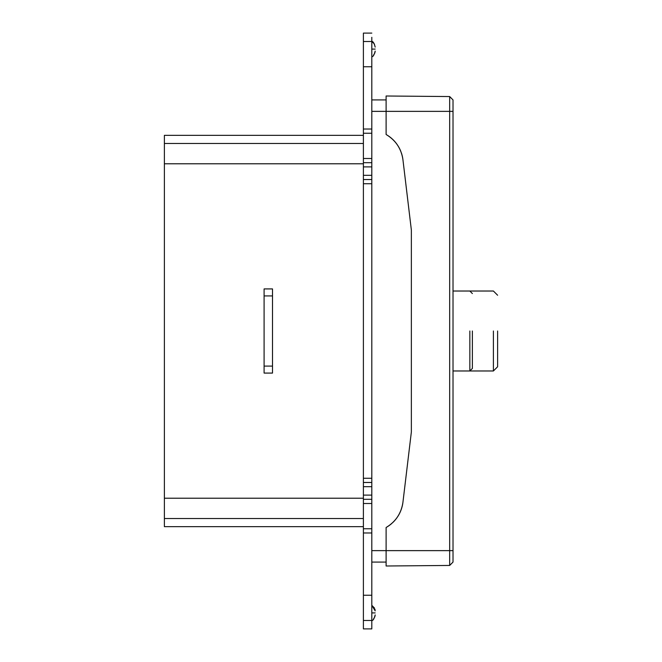 <?xml version="1.0" encoding="UTF-8"?>
<svg xmlns="http://www.w3.org/2000/svg" width="662" height="662" viewBox="0 0 662 662"><rect width="100%" height="100%" fill="white"/><g stroke="black" fill="none" stroke-linecap="round" stroke-linejoin="round"><path stroke-width="0.99" d="M363.397 518.528L164.383 518.528L164.383 526.654L363.397 526.654M164.383 518.528L164.383 143.472L363.397 143.472M164.383 143.472L164.383 135.346L363.397 135.346M493.405 331L493.405 370.977L493.405 331M472.37 331L472.37 368.444L472.37 331M497.617 331L497.617 366.765L497.617 331M371.812 37.304L371.812 628.9L363.397 628.9L363.397 620.484L371.812 620.484C373.02 620.749 374.138 618.896 375.172 614.932L375.147 615.561M371.812 624.696L371.812 628.9M375.172 49.087C375.172 46.481 375.172 46.481 375.172 49.087C375.172 46.481 375.172 46.481 375.172 49.087C375.172 51.487 375.172 51.487 375.172 49.087C375.172 51.487 375.172 51.487 375.172 49.087C375.172 46.688 375.172 46.688 375.172 49.087L371.812 49.087M375.172 612.913C375.172 610.306 375.172 610.306 375.172 612.913C375.172 610.306 375.172 610.306 375.172 612.913C375.172 615.312 375.172 615.312 375.172 612.913C375.172 615.312 375.172 615.312 375.172 612.913L371.812 612.913M371.812 179.526L363.397 179.526L363.397 162.695L371.812 162.695M371.812 499.305L363.397 499.305L363.397 179.526M363.397 162.695L363.397 33.1L371.812 33.1M371.812 133.244L363.397 133.244M371.812 129.032L363.397 129.032M371.812 41.483L374.287 43.841L375.172 47.068C374.138 43.104 373.02 41.251 371.812 41.483L363.397 41.516M363.397 620.484L363.397 532.968L371.812 532.968M371.812 528.756L363.397 528.756L363.397 499.305M363.397 532.968L363.397 528.756M363.397 482.474L371.812 482.474M371.812 562.079L386.112 562.079M371.812 99.921L386.112 99.921L371.812 99.921M402.943 502.21L411.359 431.98L411.359 230.02L402.943 159.79C401.329 148.702 395.719 140.278 386.112 134.502L386.112 95.998L449.68 96.553L453.015 99.921L453.015 562.079L453.015 550.635L386.112 550.635L386.112 527.498C395.719 521.73 401.329 513.298 402.943 502.21A33.663 33.663 0 0 1 401.147 509.748M453.015 562.079L449.68 565.447L386.112 566.002L386.112 550.635L371.812 550.635M386.112 134.502A33.663 33.663 0 0 1 392.376 139.078M392.707 139.384A33.663 33.663 0 0 1 397.548 145.135M397.87 145.64A33.663 33.663 0 0 1 400.882 151.557M401.371 152.889A33.663 33.663 0 0 1 402.943 159.79M400.982 510.179A33.663 33.663 0 0 1 397.548 516.865M397.208 517.353A33.663 33.663 0 0 1 392.914 522.417M391.871 523.377A33.663 33.663 0 0 1 386.112 527.498M264.097 373.078L272.512 373.078L272.512 288.922L264.097 288.922L264.097 373.078L272.512 373.078M164.383 498.221L363.397 498.221M164.383 163.779L363.397 163.779M469.846 331L469.846 370.977L469.846 331M363.397 183.73L371.812 183.73M363.397 175.314L371.812 175.314M363.397 166.898L371.812 166.898M371.812 158.491L363.397 158.491M363.397 66.763L371.812 66.763M371.812 595.237L363.397 595.237M371.812 503.509L363.397 503.509M363.397 495.102L371.812 495.102M363.397 486.686L371.812 486.686M371.812 478.27L363.397 478.27M371.812 111.365L449.68 111.365L449.68 96.553L453.015 99.921M449.68 565.447L449.68 111.365L453.015 111.365M264.097 295.922L272.512 295.922M272.512 366.094L264.097 366.094M497.617 366.765L493.405 370.977L469.846 370.977L472.37 368.444M497.617 295.235L493.405 291.023L469.846 291.023L472.37 293.556M453.015 291.023L469.846 291.023M453.015 370.977L469.846 370.977M371.812 56.692C373.02 56.932 374.138 55.07 375.172 51.106L375.147 51.735M373.26 55.641L374.965 52.712M374.551 608.155L371.812 605.308L375.172 610.894M373.26 619.458L374.965 616.529M374.957 609.239L375.147 610.265"/></g></svg>
